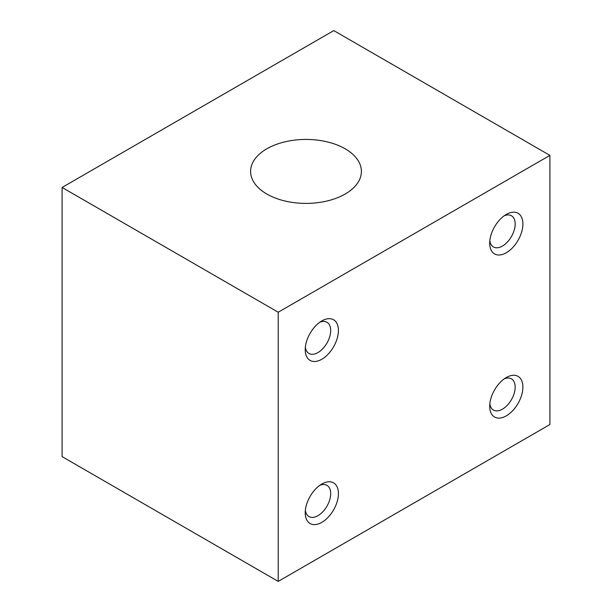 <?xml version="1.0" encoding="UTF-8"?>
<svg xmlns="http://www.w3.org/2000/svg" width="612" height="612" viewBox="0 0 612 612"><rect width="100%" height="100%" fill="white"/><g stroke="black" fill="none" stroke-linecap="round" stroke-linejoin="round"><path stroke-width="0.92" d="M506.3 377.528L506.3 377.528A23.47 13.548 -60 0 1 522.893 387.105A23.47 13.548 -60 0 1 506.3 415.846A23.47 13.548 -60 0 1 489.699 406.269A23.47 13.548 -60 0 1 506.3 377.528L506.3 377.528M489.829 403.821A18.008 10.396 120 0 0 493.433 410.055A18.008 10.396 120 0 0 502.437 409.168A18.008 10.396 120 0 0 514.202 393.294A18.008 10.396 120 0 0 511.441 378.859A18.008 10.396 120 0 0 504.242 378.859M321.82 484.031L321.82 484.031A23.47 13.548 -60 0 1 338.421 493.609A23.47 13.548 -60 0 1 321.82 522.357A23.47 13.548 -60 0 1 305.227 512.772A23.47 13.548 -60 0 1 321.82 484.031L321.82 484.031M305.357 510.324A18.008 10.396 120 0 0 308.961 516.559A18.008 10.396 120 0 0 317.965 515.671A18.008 10.396 120 0 0 329.73 499.797A18.008 10.396 120 0 0 326.969 485.362A18.008 10.396 120 0 0 319.762 485.362M321.82 320.925L321.82 320.925A23.47 13.548 -60 0 1 338.421 330.511A23.47 13.548 -60 0 1 321.82 359.252A23.47 13.548 -60 0 1 305.227 349.674A23.47 13.548 -60 0 1 321.82 320.925L321.82 320.925M305.357 347.218A18.008 10.396 120 0 0 308.961 353.461A18.008 10.396 120 0 0 317.965 352.566A18.008 10.396 120 0 0 329.73 336.699A18.008 10.396 120 0 0 326.969 322.264A18.008 10.396 120 0 0 319.762 322.264M506.3 214.422L506.3 214.422A23.47 13.548 -60 0 1 522.893 224A23.47 13.548 -60 0 1 506.3 252.748A23.47 13.548 -60 0 1 489.699 243.163A23.47 13.548 -60 0 1 506.3 214.422L506.3 214.422M489.829 240.715A18.008 10.396 120 0 0 493.433 246.957A18.008 10.396 120 0 0 502.437 246.062A18.008 10.396 120 0 0 514.202 230.188A18.008 10.396 120 0 0 511.441 215.761A18.008 10.396 120 0 0 504.242 215.761M345.168 148.8A55.394 31.985 0 0 0 284.802 141.869A55.394 31.985 0 0 0 250.606 171.421A55.394 31.985 0 0 0 266.832 194.035A55.394 31.985 0 0 0 327.198 200.965A55.394 31.985 0 0 0 361.394 171.421A55.394 31.985 0 0 0 345.168 148.8M549.905 155.379L333.785 30.6L62.095 187.463L62.095 456.621L278.215 581.4L549.905 424.537L549.905 155.379L278.215 312.235L278.215 581.4M62.095 187.463L278.215 312.235"/></g></svg>
